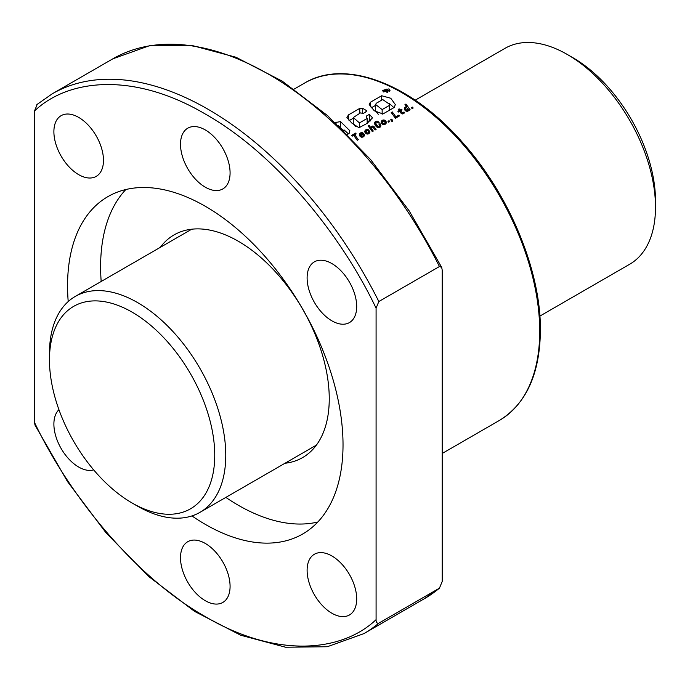 <?xml version="1.0" encoding="UTF-8"?>
<svg xmlns="http://www.w3.org/2000/svg" width="690" height="690" viewBox="0 0 690 690"><rect width="100%" height="100%" fill="white"/><g stroke="black" fill="none" stroke-linecap="round" stroke-linejoin="round"><path stroke-width="1.03" d="M567.352 54.501L572.864 57.684A116.869 67.473 -120 0 1 655.5 200.816L655.5 207.181A124.666 71.976 -120 0 0 567.352 54.501A124.666 71.976 -120 0 0 505.02 48.326L415.207 100.179M49.464 359.861L49.464 353.496A124.666 71.976 60 0 1 75.279 296.433A124.666 71.976 60 0 1 171.344 329.829A124.666 71.976 60 0 1 225.768 455.288A124.666 71.976 60 0 1 199.945 512.36A124.666 71.976 60 0 1 137.612 506.184L132.101 503.001A116.869 67.473 60 0 1 49.464 359.861A116.869 67.473 60 0 1 132.101 312.147A116.869 67.473 60 0 1 214.745 455.288A116.869 67.473 60 0 1 132.101 503.001M539.873 316.098L629.677 264.253A124.666 71.976 -120 0 0 655.5 207.181M388.953 88.872L382.51 90.597L383.614 91.96L390.066 90.269L388.953 88.872M230.081 586.388A35.061 20.243 60 0 1 222.827 602.439A35.061 20.243 60 0 1 195.805 593.046A35.061 20.243 60 0 1 180.504 557.761A35.061 20.243 60 0 1 187.758 541.71A35.061 20.243 60 0 1 214.78 551.103A35.061 20.243 60 0 1 230.081 586.388M230.081 172.88A35.061 20.243 60 0 1 222.827 188.931A35.061 20.243 60 0 1 195.805 179.529A35.061 20.243 60 0 1 180.504 144.245A35.061 20.243 60 0 1 187.758 128.193A35.061 20.243 60 0 1 214.78 137.595A35.061 20.243 60 0 1 230.081 172.88M356.696 598.929A35.061 20.243 60 0 1 349.433 614.98A35.061 20.243 60 0 1 322.42 605.587A35.061 20.243 60 0 1 307.11 570.302A35.061 20.243 60 0 1 314.373 554.251A35.061 20.243 60 0 1 341.395 563.644A35.061 20.243 60 0 1 356.696 598.929M93.676 469.873A35.061 20.243 60 0 1 67.663 457.703A35.061 20.243 60 0 1 53.889 424.109A35.061 20.243 60 0 1 58.943 409.705M103.474 160.339A35.061 20.243 60 0 1 96.212 176.381A35.061 20.243 60 0 1 69.19 166.989A35.061 20.243 60 0 1 53.889 131.704A35.061 20.243 60 0 1 61.151 115.653A35.061 20.243 60 0 1 88.165 125.054A35.061 20.243 60 0 1 103.474 160.339M356.696 306.532A35.061 20.243 60 0 1 349.433 322.584A35.061 20.243 60 0 1 322.42 313.191A35.061 20.243 60 0 1 307.11 277.906A35.061 20.243 60 0 1 314.373 261.855A35.061 20.243 60 0 1 341.395 271.248A35.061 20.243 60 0 1 356.696 306.532M160.313 247.339A128.556 74.227 60 0 1 174.07 234.902A128.556 74.227 60 0 1 273.137 269.341A128.556 74.227 60 0 1 329.251 398.716A128.556 74.227 60 0 1 302.625 457.574A128.556 74.227 60 0 1 284.979 463.266M191.949 515.913A194.787 112.461 -120 0 0 302.686 534.008A194.787 112.461 -120 0 0 343.025 444.843A194.787 112.461 -120 0 0 258 248.814A194.787 112.461 -120 0 0 107.899 196.624A194.787 112.461 -120 0 0 67.56 285.798A194.787 112.461 -120 0 0 68.207 301.573M317.797 522.019A194.787 112.461 60 0 1 225.846 497.404M101.18 281.477A194.787 112.461 60 0 1 100.611 266.711A194.787 112.461 60 0 1 125.839 189.534M354.686 134.722L356.161 133.877L355.574 133.101L351.633 135.378L352.219 136.154L353.651 135.326L357.273 140.277L358.308 139.682L354.686 134.722L354.686 136.715M359.585 133.731L359.507 135.482L361.491 137.181L363.406 136.844L364.493 135.361L364.225 134.265L362.612 136.172L360.939 135.542L363.854 133.86L361.965 132.514L359.585 133.731L359.585 135.611M365.045 130.565L364.95 132.359L366.951 134.024L368.796 133.731L369.909 131.971L369.504 130.876L368.512 131.454L368.244 132.946L366.821 132.859L366.045 130.91L368.839 130.125L367.356 129.341L365.045 130.565L365.045 132.514M371.66 128.547L371.755 127.521L372.79 127.038A194.787 112.461 60 0 1 372.798 127.046L375.144 129.962L376.11 129.401L373.799 126.365L371.824 126.33L370.97 127.848L369.055 125.321L368.132 125.856L372.307 131.6L373.264 131.048L371.66 128.547L371.66 130.686M374.886 122.078L374.575 123.622L375.222 125.218L376.706 126.96L378.422 127.667L380.328 126.995L380.854 125.425L380.052 123.683L378.983 124.304L379.698 125.856L379.284 126.52L377.732 126.253L375.688 123.182L376.179 122.216L377.137 122.164A194.787 112.461 60 0 1 377.62 122.501L378.146 123.096L379.138 122.527L377.396 121.19L375.265 121.673L374.886 124.605M378.18 126.537A194.787 112.461 -120 0 0 378.172 126.529L378.172 127.624L378.18 126.537M381.441 121.13L381.639 123.432L382.665 124.321L384.477 124.545L386.271 122.872L385.417 120.629A194.787 112.461 -120 0 0 384.839 120.224L382.985 120L381.777 120.672L381.441 123.079M392.541 121.233L391.756 119.129L390.695 119.741L391.989 121.552L392.541 121.233M398.837 115.126L395.888 116.834L392.265 111.918L391.23 112.513L395.405 118.266L399.389 115.963L398.837 115.126L398.837 116.282M401.028 113.203L402.796 113.945L404.573 112.789L403.978 111.978L402.391 113.039L400.614 110.779L402.089 109.934L401.571 109.244L400.096 110.098L399.174 108.856L398.208 109.417L399.131 110.65L397.914 111.357L398.432 112.039L399.648 111.34L401.028 113.203M403.538 112.522L403.521 113.678L403.538 112.522M405.927 104.035L404.97 104.587L406.746 106.915L405.944 106.734L404.495 107.718L404.823 110.055L405.867 111.021L407.436 111.28L408.816 109.805L409.179 110.314L410.136 109.762L405.927 104.035L405.927 105.837M335.211 122.57L340.515 121.604L349.882 130.755L349.097 133.463L347.432 134.429M366.45 111.254L366.45 110.348L365.812 111.97L363.302 113.41L360.422 112.918L353.28 117.542L359.447 122.898L367.158 118.447L366.252 116.17L369.392 114.359L372.514 117.843L367.071 123.415L358.998 127.736L351.745 123.001L346.915 117.429L348.528 114.868L359.783 108.365L362.707 108.347L366.588 110.65M370.383 102.249L381.656 95.746L390.756 98.247L395.284 104.509L394.395 107.364L382.941 113.979L374.247 110.762L369.202 104.57L370.383 102.249L370.383 106.915M411.464 107.744L412.542 107.123L413.163 108.011L412.094 108.623L411.464 107.744M387.987 121.302L389.057 120.69L389.678 121.569L388.608 122.19L387.987 121.302M387.487 91.606A194.787 112.461 -120 0 0 385.977 90.856L389.583 90.39L387.09 90.148L387.34 89.545L386.693 89.122L383.442 90.218A194.787 112.461 60 0 1 386.926 91.925L387.487 91.606L387.487 92.296M385.589 90.666A194.787 112.461 -120 0 0 384.39 90.079L386.417 89.553L385.589 90.666L385.563 89.493M442.195 270.023L442.195 581.489L439.444 588.165L378.836 623.148C376.887 623.475 375.972 622.311 376.085 619.655L376.085 308.189L378.836 301.521L439.444 266.53L441.686 267.358L442.195 270.023M376.085 619.655C342.068 651.99 276.759 658.795 205.292 616.61C133.826 576.279 68.517 494.049 34.5 422.444L35.009 425.109L67.456 481.508L106.001 532.792L148.98 576.711L194.537 611.366L240.724 635.231L285.608 647.229L327.293 646.737L363.88 633.636A311.664 179.935 60 0 0 378.836 623.148M34.5 422.444L34.5 110.978C68.517 78.651 133.826 71.846 205.292 114.031C276.759 154.362 342.068 236.584 376.085 308.189M37.251 104.311L34.5 110.978M424.479 598.644L439.444 588.165A311.664 179.935 60 0 1 424.479 598.644L363.88 633.636M338.419 125.597L344.103 131.1M336.073 123.381L336.073 122.07M340.515 126.192L340.515 121.604M343.991 129.849L348.407 133.869M367.158 121.983L369.392 120.698L369.392 114.359M369.392 120.698L370.823 120.922M348.528 119.948L348.528 114.868M349.2 120.586L353.28 118.232M359.783 113.281L359.783 108.365M362.707 113.471L362.707 108.347M353.28 117.542L353.28 123.864L355.574 126.658M359.447 127.702L359.447 122.898M367.158 123.363L367.158 118.447M389.143 105.544L382.156 109.581L375.619 104.535L376.257 103.276L382.717 99.55L389.643 104.328L389.143 110.4M382.156 114.238L382.156 109.581M371.298 107.838L375.61 105.337M381.656 100.162L381.656 95.746M389.514 103.664L393.904 107.649M378.275 114.307L375.61 110.857L375.61 104.535M386.616 91.166L386.616 90.485M388.996 91.736L388.996 90.735M389.583 91.287L389.583 90.39M383.442 91.865L383.442 90.218M386.926 92.4L386.926 91.925M384.994 90.373L384.994 89.735M385.115 90.433L385.115 89.665M385.236 90.485L385.236 89.614M385.348 90.545L385.348 89.571M385.46 90.597L385.46 89.528M385.667 90.614L385.667 89.467M385.77 90.554L385.77 89.45M385.788 90.545L385.788 89.45M385.9 90.485L385.9 89.45M386.012 90.416L386.012 89.45M386.124 90.356L386.124 89.467M386.219 90.295L386.219 89.484M386.322 90.235L386.322 89.519M386.417 90.174L386.417 89.553M386.452 90.14L386.452 89.579M386.538 90.062L386.538 89.631M412.542 108.365L412.542 107.123M408.816 110.374L408.816 109.805M404.305 108.951L404.305 108.278M404.495 109.52L404.495 107.718M404.84 110.072L404.84 107.269M405.228 110.521L405.228 106.993M405.944 107.657L405.944 106.734M406.108 107.597L406.108 106.717M406.746 107.606L406.746 106.915M408.178 109.451L406.772 110.262L405.539 108.925L406.065 107.597L407.773 108.347A194.787 112.461 60 0 1 407.79 108.365L408.178 110.987M408.109 111.021L408.109 109.71M405.453 110.711L405.453 108.416M405.539 110.771L405.539 108.925M405.849 111.004L405.849 109.46M406.376 111.202L406.376 110.012M406.772 111.28L406.772 110.262M407.514 111.254L407.514 110.253M407.738 111.168L407.738 110.141M399.131 111.642L399.131 110.65M399.174 111.616L399.174 108.856M400.096 111.944L400.096 110.098M401.571 110.228L401.571 109.244M400.614 112.651L400.614 110.779M401.985 113.867L401.985 112.694M402.391 113.936L402.391 113.039M402.951 113.885L402.951 112.91M403.909 113.436L403.909 112.056M403.978 113.384L403.978 111.978M395.888 117.99L395.888 116.834M392.265 113.91L392.265 111.918M392.351 121.337L392.351 119.931M391.756 120.672L391.756 119.129M389.057 121.932L389.057 120.69M381.242 122.518L381.242 121.69M381.777 123.588L381.777 120.672M382.269 124.045L382.269 120.302M382.277 124.053L382.277 120.293M382.674 124.329L382.346 121.751L382.985 120M383.744 120.922L383.744 119.939M384.158 121.069L384.158 120.008M382.993 120.974L384.83 121.682L384.839 120.224M385.417 124.097L385.417 120.629M385.77 123.777L385.77 121.052M386.107 123.303L386.107 121.595M386.279 122.777L386.279 122.13M381.208 122.397L381.208 121.82M385.115 124.295L385.115 122.768L383.675 123.596L382.674 122.837M385.029 124.329L385.029 123.062M384.83 121.682L385.115 122.768M382.363 122.259L382.346 121.751M383.2 124.511L383.2 123.398M383.675 124.597L383.675 123.596M384.459 124.545L384.459 123.562M384.64 124.485L384.64 123.484M374.644 123.915L374.644 122.579M375.265 125.278L375.265 121.673M375.584 125.744L375.584 121.457M376.309 122.164L376.309 121.173M377.059 122.156L377.059 121.138M377.396 122.346L377.396 121.19M377.991 122.924L377.991 121.414M378.534 122.872L378.534 121.802M375.688 125.891L375.688 123.182M375.705 125.908L375.705 123.2M375.791 126.011L375.791 123.614M376.033 126.305L376.033 124.114M376.395 126.675L376.395 124.7M376.697 126.951L376.697 125.114M377.232 127.314L377.232 125.787M377.732 127.529L377.732 126.253M378.939 127.624L378.939 126.641M379.284 127.564L379.284 126.52M379.629 127.434L379.629 126.089M379.698 127.4L379.698 125.856M380.052 127.201L380.052 123.683M380.457 126.813L380.457 124.329M380.725 126.33L380.725 124.907M380.854 125.891L380.854 125.425M371.608 130.617L371.608 128.004M371.876 130.996L371.876 129.099M371.979 131.135L371.979 129.263M369.055 127.098L369.055 125.321M370.97 129.729L370.97 127.848M371.048 129.832L371.048 127.107M371.384 130.307L371.384 126.65M371.824 127.452L371.824 126.33M372.574 127.072L372.574 126.046M373.152 127.322L373.152 126.072M373.799 128.099L373.799 126.365M374.153 128.59L374.153 126.718M364.838 131.963L364.838 131.109M365.407 133.067L365.407 130.108M365.89 133.515L365.89 129.755M366.614 130.453L366.614 129.435M367.356 130.401L367.356 129.341M367.537 130.539L367.537 129.358M368.219 130.479L368.219 129.591M365.916 133.541L365.916 131.195M365.967 133.575L365.967 131.695M366.252 133.774L366.252 132.264M366.287 133.791L366.287 132.299M366.821 133.981L366.821 132.859M367.322 134.076L367.322 133.092M368.098 134.007L368.098 133.015M368.244 133.946L368.244 132.946M368.684 133.774L368.684 132.506M368.753 133.748L368.753 132.351M369.504 133.101L369.504 130.876M369.805 132.523L369.805 131.428M364.803 131.816L364.803 131.281M359.378 135.016L359.378 134.257M359.939 136.163L359.939 133.282M360.456 134.412L360.456 132.894M360.43 136.637L360.49 132.877M361.224 133.567L361.224 132.566M361.965 133.593L361.965 132.514M362.181 133.705L362.181 132.54M362.733 134.507L362.733 132.756M363.276 134.188L363.276 133.17M360.939 136.974L360.939 135.542M361.474 137.172L361.474 136.077M361.853 137.215L361.853 136.249M362.612 137.155L362.612 136.172M362.862 137.069L362.862 136.059M363.337 135.585L363.337 136.87L363.32 135.62M364.225 136.051L364.225 134.265M364.449 135.525L364.449 134.809M360.49 134.145L362.302 133.757L360.43 134.671M362.302 134.757L362.302 133.757M360.456 136.663L360.456 134.826M355.574 134.214L355.574 133.101M304.583 83.076C345.25 58.46 411.162 83.68 462.059 141.916C509.151 194.201 540.96 270.584 540.399 330.329C539.925 373.833 526.246 403.874 499.37 420.452A194.787 112.461 -120 0 0 539.718 331.286A194.787 112.461 -120 0 0 454.684 135.257A194.787 112.461 -120 0 0 304.583 83.076L294.121 89.114M441.686 267.358L409.239 210.959L370.694 159.683L327.716 115.756L282.167 81.101L235.971 57.244L191.087 45.238L149.402 45.73L112.824 58.831A311.664 179.935 60 0 1 439.444 266.53M112.824 58.831L52.216 93.823A311.664 179.935 60 0 1 378.836 301.521M384.925 90.338L384.925 89.769M191.725 229.201L75.279 296.433M316.382 445.128L199.945 512.36M499.37 420.452L442.195 453.468M36.863 104.587L52.216 93.823M389.652 110.633L389.652 104.328"/></g></svg>
